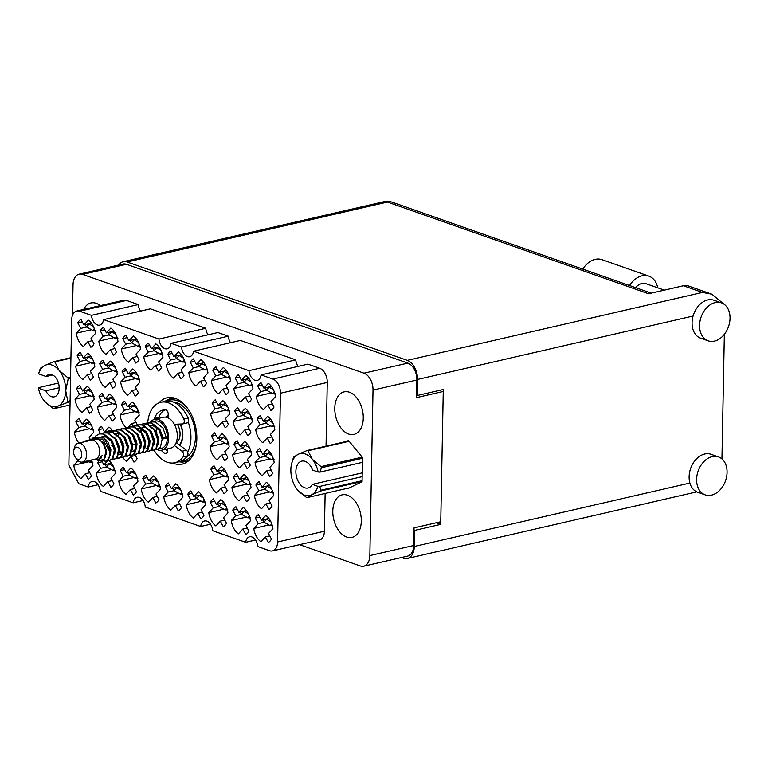 <?xml version="1.0" encoding="UTF-8"?>
<svg xmlns="http://www.w3.org/2000/svg" width="768" height="768" viewBox="0 0 768 768"><rect width="100%" height="100%" fill="white"/><g stroke="black" fill="none" stroke-linecap="round" stroke-linejoin="round"><path stroke-width="1.15" d="M172.771 463.037A34.013 21.398 -103 0 0 182.256 464.093A34.013 21.398 -103 0 0 196.829 438.749A34.013 21.398 -103 0 0 167.002 397.805A34.013 21.398 -103 0 0 158.928 402.902M100.262 305.606A21.83 13.738 -103 0 0 90.941 302.966A21.83 13.738 -103 0 0 83.712 309.418M363.274 418.138A21.83 13.738 -103 0 0 344.131 391.862A21.83 13.738 -103 0 0 334.771 408.134A21.83 13.738 -103 0 0 353.923 434.41A21.83 13.738 -103 0 0 363.274 418.138M361.296 521.126A21.83 13.738 -103 0 0 342.154 494.851A21.83 13.738 -103 0 0 332.794 511.114A21.83 13.738 -103 0 0 351.946 537.398A21.83 13.738 -103 0 0 361.296 521.126M89.558 428.746L74.438 432.23L78.864 427.421L75.888 421.862L80.333 420.835M75.888 421.862A14.938 9.398 77 0 1 79.046 418.426L82.022 423.994L86.448 419.184A14.938 9.398 -103 0 1 93.562 432.49L89.136 437.299L90.614 440.074M90.192 395.741L75.072 399.216L79.498 394.416L76.522 388.848L80.966 387.821M76.522 388.848A14.938 9.398 77 0 1 79.68 385.421L82.656 390.979L87.082 386.179A14.938 9.398 -103 0 1 94.195 399.485L89.77 404.285L92.746 409.853A14.938 9.398 77 0 1 89.578 413.29L86.602 407.722L82.176 412.522A14.938 9.398 -103 0 1 75.072 399.216M90.835 362.726L75.706 366.211L80.131 361.411L77.155 355.843L81.6 354.816M77.155 355.843A14.938 9.398 77 0 1 80.314 352.406L83.29 357.974L87.715 353.174A14.938 9.398 -103 0 1 94.829 366.48L90.403 371.28L93.379 376.848A14.938 9.398 77 0 1 90.211 380.275L87.235 374.717L82.81 379.517A14.938 9.398 -103 0 1 75.706 366.211M268.925 524.957L253.795 528.432L258.221 523.632L255.245 518.064L259.69 517.037M255.245 518.064A14.938 9.398 77 0 1 258.403 514.637L261.379 520.195L265.805 515.395A14.938 9.398 -103 0 1 272.918 528.701L268.493 533.501L271.469 539.069A14.938 9.398 77 0 1 268.301 542.506L265.334 536.938L260.899 541.738A14.938 9.398 -103 0 1 253.795 528.432M246.422 517.056L231.293 520.531L235.718 515.731L232.742 510.163L237.197 509.146M232.742 510.163A14.938 9.398 77 0 1 235.91 506.736L238.877 512.294L243.312 507.494A14.938 9.398 -103 0 1 250.416 520.8L245.99 525.6L248.966 531.168A14.938 9.398 77 0 1 245.808 534.605L242.832 529.037L238.406 533.837A14.938 9.398 -103 0 1 231.293 520.531M223.92 509.155L208.79 512.63L213.216 507.83L210.25 502.262L214.694 501.245M210.25 502.262A14.938 9.398 77 0 1 213.408 498.835L216.384 504.403L220.81 499.594A14.938 9.398 -103 0 1 227.923 512.899L223.498 517.709L226.474 523.267A14.938 9.398 77 0 1 223.306 526.704L220.33 521.136L215.904 525.946A14.938 9.398 -103 0 1 208.79 512.63M201.427 501.254L186.298 504.739L190.723 499.93L187.747 494.362L192.192 493.344M187.747 494.362A14.938 9.398 77 0 1 190.906 490.934L193.882 496.502L198.307 491.693A14.938 9.398 -103 0 1 205.421 504.998L200.995 509.808L203.971 515.366A14.938 9.398 77 0 1 200.803 518.803L197.837 513.235L193.411 518.045A14.938 9.398 -103 0 1 186.298 504.739M178.925 493.354L163.795 496.838L168.221 492.029L165.245 486.461L169.699 485.443M165.245 486.461A14.938 9.398 77 0 1 168.413 483.034L171.389 488.602L175.814 483.792A14.938 9.398 -103 0 1 182.918 497.098L178.493 501.907L181.469 507.475A14.938 9.398 77 0 1 178.31 510.902L175.334 505.334L170.909 510.144A14.938 9.398 -103 0 1 163.795 496.838M156.422 485.453L141.293 488.938L145.718 484.128L142.752 478.57L147.197 477.542M142.752 478.57A14.938 9.398 77 0 1 145.91 475.133L148.886 480.701L153.312 475.891A14.938 9.398 -103 0 1 160.426 489.197L156 494.006L158.976 499.574A14.938 9.398 77 0 1 155.808 503.002L152.832 497.434L148.406 502.243A14.938 9.398 -103 0 1 141.293 488.938M133.93 477.552L118.8 481.037L123.226 476.227L120.25 470.669L124.694 469.642M120.25 470.669A14.938 9.398 77 0 1 123.408 467.232L126.384 472.8L130.81 467.99A14.938 9.398 -103 0 1 137.923 481.306L133.498 486.106L136.474 491.674A14.938 9.398 77 0 1 133.315 495.101L130.339 489.542L125.914 494.342A14.938 9.398 -103 0 1 118.8 481.037M111.427 469.651L96.298 473.136L100.723 468.336L97.747 462.768L102.202 461.741M97.747 462.768A14.938 9.398 77 0 1 99.197 460.694M269.558 491.942L254.429 495.427L258.854 490.627L255.878 485.059L260.323 484.032M255.878 485.059A14.938 9.398 77 0 1 259.037 481.622L262.013 487.19L266.438 482.39A14.938 9.398 -103 0 1 273.552 495.696L269.126 500.496L272.102 506.064A14.938 9.398 77 0 1 268.934 509.491L265.968 503.933L261.533 508.733A14.938 9.398 -103 0 1 254.429 495.427M247.056 484.042L231.926 487.526L236.352 482.726L233.376 477.158L237.83 476.131M233.376 477.158A14.938 9.398 77 0 1 236.544 473.722L239.51 479.29L243.946 474.49A14.938 9.398 -103 0 1 251.05 487.795L246.624 492.595L249.6 498.163A14.938 9.398 77 0 1 246.442 501.59L243.466 496.032L239.04 500.832A14.938 9.398 -103 0 1 231.926 487.526M224.554 476.141L209.424 479.626L213.85 474.826L210.883 469.258L215.328 468.23M210.883 469.258A14.938 9.398 77 0 1 214.042 465.821L217.018 471.389L221.443 466.589A14.938 9.398 -103 0 1 228.557 479.894L224.131 484.694L227.107 490.262A14.938 9.398 77 0 1 223.939 493.699L220.963 488.131L216.538 492.931A14.938 9.398 -103 0 1 209.424 479.626M100.474 433.661L98.381 429.754L102.835 428.736M98.381 429.754A14.938 9.398 77 0 1 101.549 426.326L104.525 431.894L108.95 427.085A14.938 9.398 -103 0 1 112.55 430.858A14.938 9.398 -103 0 1 113.146 431.789M270.192 458.938L255.062 462.422L259.488 457.613L256.512 452.045L260.957 451.027M256.512 452.045A14.938 9.398 77 0 1 259.67 448.618L262.646 454.186L267.072 449.376A14.938 9.398 -103 0 1 274.186 462.682L269.76 467.491L272.736 473.05A14.938 9.398 77 0 1 269.568 476.486L266.602 470.918L262.166 475.728A14.938 9.398 -103 0 1 255.062 462.422M247.69 451.037L232.56 454.522L236.986 449.712L234.01 444.144L238.464 443.126M234.01 444.144A14.938 9.398 77 0 1 237.178 440.717L240.144 446.285L244.579 441.475A14.938 9.398 -103 0 1 251.683 454.781L247.258 459.59L250.234 465.158A14.938 9.398 77 0 1 247.075 468.586L244.099 463.018L239.674 467.827A14.938 9.398 -103 0 1 232.56 454.522M225.187 443.136L210.058 446.621L214.483 441.811L211.517 436.253L215.962 435.226M211.517 436.253A14.938 9.398 77 0 1 214.675 432.816L217.651 438.384L222.077 433.574A14.938 9.398 -103 0 1 229.19 446.88L224.765 451.69L227.741 457.258A14.938 9.398 77 0 1 224.573 460.685L221.597 455.117L217.171 459.926A14.938 9.398 -103 0 1 210.058 446.621M135.197 411.533L120.067 415.018L124.493 410.218L121.517 404.65L125.962 403.622M121.517 404.65A14.938 9.398 77 0 1 124.675 401.213L127.651 406.781L132.077 401.981A14.938 9.398 -103 0 1 139.19 415.286L134.765 420.086L137.491 425.184M112.694 403.642L97.565 407.117L101.99 402.317L99.014 396.749L103.469 395.722M99.014 396.749A14.938 9.398 77 0 1 102.182 393.322L105.158 398.88L109.584 394.08A14.938 9.398 -103 0 1 116.698 407.386L112.262 412.186L115.238 417.754A14.938 9.398 77 0 1 112.08 421.19L109.104 415.622L104.678 420.422A14.938 9.398 -103 0 1 97.565 407.117M270.826 425.933L255.696 429.408L260.122 424.608L257.146 419.04L261.59 418.013M257.146 419.04A14.938 9.398 77 0 1 260.304 415.603L263.28 421.171L267.706 416.371A14.938 9.398 -103 0 1 274.819 429.677L270.394 434.477L273.37 440.045A14.938 9.398 77 0 1 270.202 443.482L267.235 437.914L262.81 442.714A14.938 9.398 -103 0 1 255.696 429.408M248.323 418.032L233.194 421.507L237.619 416.707L234.643 411.139L239.098 410.112M234.643 411.139A14.938 9.398 77 0 1 237.811 407.712L240.787 413.27L245.213 408.47A14.938 9.398 -103 0 1 252.317 421.776L247.891 426.576L250.867 432.144A14.938 9.398 77 0 1 247.709 435.581L244.733 430.013L240.307 434.813A14.938 9.398 -103 0 1 233.194 421.507M225.821 410.131L210.691 413.606L215.117 408.806L212.15 403.238L216.595 402.221M212.15 403.238A14.938 9.398 77 0 1 215.309 399.811L218.285 405.37L222.71 400.57A14.938 9.398 -103 0 1 229.824 413.875L225.398 418.675L228.374 424.243A14.938 9.398 77 0 1 225.206 427.68L222.23 422.112L217.805 426.912A14.938 9.398 -103 0 1 210.691 413.606M135.83 378.528L120.701 382.013L125.126 377.203L122.15 371.645L126.605 370.618M122.15 371.645A14.938 9.398 77 0 1 125.309 368.208L128.285 373.776L132.71 368.966A14.938 9.398 -103 0 1 139.824 382.272L135.398 387.082L138.374 392.65A14.938 9.398 77 0 1 135.216 396.077L132.24 390.509L127.814 395.318A14.938 9.398 -103 0 1 120.701 382.013M113.328 370.627L98.198 374.112L102.624 369.302L99.648 363.744L104.102 362.717M99.648 363.744A14.938 9.398 77 0 1 102.816 360.307L105.792 365.875L110.218 361.066A14.938 9.398 -103 0 1 117.331 374.381L112.906 379.181L115.872 384.749A14.938 9.398 77 0 1 112.714 388.176L109.738 382.618L105.312 387.418A14.938 9.398 -103 0 1 98.198 374.112M271.459 392.918L256.33 396.403L260.755 391.594L257.779 386.035L262.224 385.008M257.779 386.035A14.938 9.398 77 0 1 260.938 382.598L263.914 388.166L268.339 383.357A14.938 9.398 -103 0 1 275.453 396.672L271.027 401.472L274.003 407.04A14.938 9.398 77 0 1 270.835 410.467L267.869 404.899L263.443 409.709A14.938 9.398 -103 0 1 256.33 396.403M248.957 385.018L233.827 388.502L238.253 383.702L235.277 378.134L239.731 377.107M235.277 378.134A14.938 9.398 77 0 1 238.445 374.698L241.421 380.266L245.846 375.466A14.938 9.398 -103 0 1 252.95 388.771L248.525 393.571L251.501 399.139A14.938 9.398 77 0 1 248.342 402.566L245.366 397.008L240.941 401.808A14.938 9.398 -103 0 1 233.827 388.502M226.454 377.117L211.325 380.602L215.75 375.802L212.784 370.234L217.229 369.206M212.784 370.234A14.938 9.398 77 0 1 215.942 366.797L218.918 372.365L223.344 367.565A14.938 9.398 -103 0 1 230.458 380.87L226.032 385.67L229.008 391.238A14.938 9.398 77 0 1 225.84 394.666L222.864 389.107L218.438 393.907A14.938 9.398 -103 0 1 211.325 380.602M203.962 369.216L188.832 372.701L193.258 367.901L190.282 362.333L194.726 361.306M190.282 362.333A14.938 9.398 77 0 1 193.44 358.896L196.416 364.464L200.842 359.664A14.938 9.398 -103 0 1 207.955 372.97L203.53 377.77L206.506 383.338A14.938 9.398 77 0 1 203.347 386.774L200.371 381.206L195.946 386.006A14.938 9.398 -103 0 1 188.832 372.701M181.459 361.325L166.33 364.8L170.755 360L167.779 354.432L172.234 353.405M167.779 354.432A14.938 9.398 77 0 1 170.947 351.005L173.923 356.563L178.349 351.763A14.938 9.398 -103 0 1 185.462 365.069L181.027 369.869L184.003 375.437A14.938 9.398 77 0 1 180.845 378.874L177.869 373.306L173.443 378.106A14.938 9.398 -103 0 1 166.33 364.8M158.957 353.424L143.827 356.899L148.262 352.099L145.286 346.531L149.731 345.504M145.286 346.531A14.938 9.398 77 0 1 148.445 343.104L151.421 348.662L155.846 343.862A14.938 9.398 -103 0 1 162.96 357.168L158.534 361.968L161.51 367.536A14.938 9.398 77 0 1 158.342 370.973L155.366 365.405L150.941 370.205A14.938 9.398 -103 0 1 143.827 356.899M136.464 345.523L121.334 348.998L125.76 344.198L122.784 338.63L127.238 337.613M122.784 338.63A14.938 9.398 77 0 1 125.942 335.203L128.918 340.762L133.344 335.962A14.938 9.398 -103 0 1 140.458 349.267L136.032 354.077L139.008 359.635A14.938 9.398 77 0 1 135.85 363.072L132.874 357.504L128.448 362.314A14.938 9.398 -103 0 1 121.334 348.998M113.962 337.622L98.832 341.107L103.258 336.298L100.282 330.73L104.736 329.712M100.282 330.73A14.938 9.398 77 0 1 103.45 327.302L106.426 332.87L110.851 328.061A14.938 9.398 -103 0 1 117.965 341.366L113.539 346.176L116.506 351.734A14.938 9.398 77 0 1 113.347 355.171L110.371 349.603L105.946 354.413A14.938 9.398 -103 0 1 98.832 341.107M91.469 329.722L76.339 333.206L80.765 328.397L77.789 322.829L82.234 321.811M77.789 322.829A14.938 9.398 77 0 1 80.947 319.402L83.923 324.97L88.349 320.16A14.938 9.398 -103 0 1 95.462 333.466L91.037 338.275L94.013 343.843A14.938 9.398 77 0 1 90.845 347.27L87.869 341.702L83.443 346.512A14.938 9.398 -103 0 1 76.339 333.206M299.587 544.656L360.278 565.958A14.246 8.966 -103 0 0 363.744 566.208A14.246 8.966 -103 0 0 369.84 555.581L373.018 390.106A14.246 8.966 -103 0 0 363.984 373.19L82.598 274.397A14.246 8.966 -103 0 0 79.142 274.157A14.246 8.966 -103 0 0 73.037 284.774L72.451 315.437M79.142 274.157L122.995 264.058A14.246 8.966 77 0 1 126.451 264.298L407.837 363.101A14.246 8.966 77 0 1 416.88 380.006L416.544 397.613L443.251 391.469M440.746 521.741L414.038 527.885L413.702 545.491A14.246 8.966 77 0 1 407.597 556.109L363.744 566.208M134.774 454.291L137.107 458.659A14.938 9.398 77 0 1 133.949 462.096L130.973 456.528L126.547 461.338A14.938 9.398 -103 0 1 122.736 457.267M108.595 460.291A14.938 9.398 -103 0 1 115.43 473.405L110.995 478.205L113.971 483.773A14.938 9.398 77 0 1 110.813 487.2L107.837 481.642L103.411 486.442A14.938 9.398 -103 0 1 96.298 473.136M91.517 459.984A14.938 9.398 -103 0 1 92.928 465.504L88.502 470.304L91.478 475.872A14.938 9.398 77 0 1 88.31 479.299L85.334 473.741L80.909 478.541A14.938 9.398 -103 0 1 73.795 465.235L78.038 460.637M347.242 488.362L347.568 488.765L362.054 481.699L362.515 457.565L348.499 440.486L346.627 441.398M140.554 311.098A9.418 5.933 77 0 1 138.278 304.579L126.49 300.442A11.952 7.517 -103 0 0 123.59 300.24L76.781 311.011A11.952 7.517 -103 0 0 71.664 319.92L68.87 465.158L78.787 483.696L88.176 486.998A9.418 5.933 77 0 1 92.093 481.478A9.418 5.933 77 0 1 100.291 491.251L133.171 502.8A9.418 5.933 77 0 1 137.088 497.28A9.418 5.933 77 0 1 145.286 507.053L200.669 526.493A9.418 5.933 77 0 1 204.586 520.982A9.418 5.933 77 0 1 212.784 530.755L245.664 542.294A9.418 5.933 77 0 1 249.581 536.784A9.418 5.933 77 0 1 257.789 546.547L269.578 550.694A11.952 7.517 -103 0 0 272.477 550.896A11.952 7.517 -103 0 0 277.594 541.987L280.454 393.226A11.952 7.517 -103 0 0 272.87 379.046L261.082 374.909A9.418 5.933 77 0 1 257.165 380.419A9.418 5.933 77 0 1 248.957 370.656L193.584 351.206A9.418 5.933 77 0 1 189.667 356.717A9.418 5.933 77 0 1 181.469 346.954L171.082 343.306A9.418 5.933 77 0 1 167.165 348.826A9.418 5.933 77 0 1 158.966 339.053L103.584 319.613A9.418 5.933 77 0 1 99.667 325.123A9.418 5.933 77 0 1 91.469 315.35L79.68 311.213A11.952 7.517 -103 0 0 76.781 311.011M208.051 334.8A9.418 5.933 77 0 1 205.776 328.282L150.403 308.832L103.584 319.613M230.544 342.701A9.418 5.933 77 0 1 228.278 336.182L217.901 332.534L171.082 343.306M298.042 366.403A9.418 5.933 77 0 1 295.776 359.875L240.394 340.435L193.584 351.206M326.045 446.141L327.264 382.454A11.952 7.517 -103 0 0 319.68 368.275L307.891 364.138L261.082 374.909M272.477 550.896L319.286 540.115A11.952 7.517 -103 0 0 324.403 531.216L325.133 493.45M98.026 484.733L88.176 486.998M138.278 304.579L91.469 315.35M205.776 328.282L158.966 339.053M228.278 336.182L181.469 346.954M295.776 359.875L248.957 370.656M255.514 540.029L245.664 542.294M210.518 524.227L200.669 526.493M143.021 500.525L133.171 502.8M86.314 441.37L85.968 440.726L85.133 441.648M74.438 432.23A14.938 9.398 -103 0 0 78.912 443.078M101.75 460.896L103.891 464.899L108.192 460.234M136.57 441.446A14.938 9.398 -103 0 0 135.725 439.814M119.626 447.984L119.434 448.032A14.938 9.398 -103 0 0 119.539 448.781M122.88 444.278L123.331 443.789M112.752 443.981L111.629 445.2M133.046 426.221L131.606 423.523L127.862 427.584M120.067 415.018A14.938 9.398 -103 0 0 126.346 427.69M83.923 324.97L91.459 323.232M80.765 328.397L86.621 327.053M87.869 341.702L92.323 340.685M106.426 332.87L113.962 331.133M103.258 336.298L109.123 334.954M110.371 349.603L114.826 348.586M128.918 340.762L136.454 339.034M125.76 344.198L131.616 342.854M132.874 357.504L137.318 356.477M151.421 348.662L158.957 346.934M148.262 352.099L154.118 350.746M155.366 365.405L159.821 364.378M173.923 356.563L181.459 354.835M170.755 360L176.621 358.646M177.869 373.306L182.323 372.278M196.416 364.464L203.952 362.736M193.258 367.901L199.114 366.547M200.371 381.206L204.816 380.179M218.918 372.365L226.454 370.627M215.75 375.802L221.616 374.448M222.864 389.107L227.318 388.08M241.421 380.266L248.957 378.528M238.253 383.702L244.109 382.349M245.366 397.008L249.811 395.981M263.914 388.166L271.45 386.429M260.755 391.594L266.611 390.25M267.869 404.899L272.314 403.882M105.792 365.875L113.328 364.138M102.624 369.302L108.49 367.958M109.738 382.618L114.192 381.59M128.285 373.776L135.821 372.038M125.126 377.203L130.982 375.859M132.24 390.509L136.685 389.491M218.285 405.37L225.821 403.642M215.117 408.806L220.982 407.462M222.23 422.112L226.685 421.085M240.787 413.27L248.323 411.542M237.619 416.707L243.475 415.354M244.733 430.013L249.178 428.986M263.28 421.171L270.816 419.443M260.122 424.608L265.978 423.254M267.235 437.914L271.68 436.886M105.158 398.88L112.694 397.152M101.99 402.317L107.856 400.963M109.104 415.622L113.558 414.595M127.651 406.781L135.187 405.053M124.493 410.218L130.349 408.864M131.606 423.523L136.051 422.496M217.651 438.384L225.187 436.646M214.483 441.811L220.349 440.467M221.597 455.117L226.051 454.099M240.144 446.285L247.69 444.547M236.986 449.712L242.842 448.368M244.099 463.018L248.544 462M262.646 454.186L270.182 452.448M259.488 457.613L265.344 456.269M266.602 470.918L271.046 469.901M104.525 431.894L112.061 430.157M134.563 444.547L132.682 444.979M130.973 456.528L135.418 455.501M217.018 471.389L224.554 469.651M213.85 474.826L219.715 473.472M220.963 488.131L225.418 487.104M239.51 479.29L247.046 477.552M236.352 482.726L242.208 481.373M243.466 496.032L247.91 495.005M262.013 487.19L269.549 485.453M258.854 490.627L264.71 489.274M265.968 503.933L270.413 502.906M103.891 464.899L111.427 463.162M100.723 468.336L106.589 466.982M107.837 481.642L112.291 480.614M126.384 472.8L133.92 471.062M123.226 476.227L129.082 474.883M130.339 489.542L134.784 488.515M148.886 480.701L156.422 478.963M145.718 484.128L151.584 482.784M152.832 497.434L157.286 496.416M171.389 488.602L178.925 486.864M168.221 492.029L174.077 490.685M175.334 505.334L179.779 504.317M193.882 496.502L201.418 494.765M190.723 499.93L196.579 498.586M197.837 513.235L202.282 512.218M216.384 504.403L223.92 502.666M213.216 507.83L219.082 506.486M220.33 521.136L224.784 520.109M238.877 512.294L246.413 510.566M235.718 515.731L241.574 514.387M242.832 529.037L247.277 528.01M261.379 520.195L268.915 518.467M258.221 523.632L264.077 522.278M265.334 536.938L269.779 535.91M83.29 357.974L90.826 356.237M80.131 361.411L85.987 360.058M87.235 374.717L91.69 373.69M82.656 390.979L90.192 389.251M79.498 394.416L85.354 393.062M86.602 407.722L91.056 406.694M82.022 423.994L89.558 422.256M78.864 427.421L84.72 426.077M85.968 440.726L90.422 439.709M88.925 461.75L73.795 465.235M85.334 473.741L89.789 472.714M85.258 324.662A1.613 1.152 42.7 0 0 85.277 324.71L86.496 326.976L92.707 330.413A5.059 3.61 42.7 0 0 92.765 330.442L95.405 330.48M88.934 323.818L93.427 326.525M86.496 326.976L89.107 324.134M81.744 454.685A6.202 3.907 77 0 1 79.546 459.149A6.202 3.907 77 0 1 75.427 457.517A6.202 3.907 77 0 1 73.642 451.834A6.202 3.907 77 0 1 73.795 450.422A6.202 3.907 77 0 1 78.307 447.542A6.202 3.907 77 0 1 81.744 454.685M73.795 450.422L74.237 448.243A9.648 6.077 77 0 1 78.134 443.251A9.648 6.077 77 0 1 86.602 454.867A9.648 6.077 77 0 1 82.464 462.067A9.648 6.077 77 0 1 76.781 459.283L75.427 457.517M78.134 443.251L91.19 440.246A9.648 6.077 77 0 1 99.658 451.862A9.648 6.077 77 0 1 95.52 459.062L82.464 462.067M150.509 422.189A15.859 9.974 77 0 1 154.714 419.261A15.859 9.974 77 0 1 168.614 438.346A15.859 9.974 77 0 1 161.827 450.163A15.859 9.974 77 0 1 156.634 449.299M154.714 419.261L163.411 417.264A15.859 9.974 77 0 1 177.322 436.349A15.859 9.974 77 0 1 170.525 448.166L161.827 450.163M156.826 432.662A15.859 9.974 77 0 1 156.624 429.082A15.859 9.974 77 0 1 156.701 427.584M177.254 424.166A12.067 7.594 77 0 1 180.067 434.275A12.067 7.594 77 0 1 176.246 442.733A1.382 0.864 77 0 1 176.602 442.896L186.384 450.23A3.446 2.17 77 0 1 187.43 455.923A31.018 19.526 77 0 1 179.146 461.741L174.797 462.749A31.018 19.526 77 0 1 154.013 450.077M180.077 424.051A15.859 9.974 77 0 1 182.544 435.149A15.859 9.974 77 0 1 179.251 444.883M90.173 440.486L93.206 438.499C99.821 438.182 103.987 442.483 105.725 451.402L104.362 458.957L99.61 460.81L97.766 460.262L102.106 455.587L98.074 459.763L94.493 459.293M102.106 455.587L101.069 458.16L98.074 459.763M93.206 438.499L97.459 438.307L103.526 442.886L106.55 450.758L105.091 457.555M110.486 451.027A14.016 8.822 77 0 1 109.69 455.923L109.517 451.104L102.586 439.085L91.718 439.066L93.514 437.424L104.131 437.971L110.486 451.027L108.71 459.331L105.859 461.146M140.966 424.579L142.81 423.888L146.736 424.003L154.214 429.955L157.805 440.141L156.029 448.445L153.446 450.211L151.43 450.154M143.078 423.83L147.274 423.878L154.762 429.83L158.342 440.016L156.566 448.32L153.715 450.134M145.315 423.581L147.158 422.89L151.085 423.005L158.563 428.957L162.154 439.142L160.378 447.437L157.795 449.203L155.779 449.155M149.664 422.573L155.126 421.056A14.016 8.822 77 0 1 167.414 437.933A14.016 8.822 77 0 1 161.414 448.378L157.795 449.203M151.507 421.891L155.434 422.006L162.922 427.958L166.502 438.144L162.701 439.018L159.11 428.832L151.632 422.88L147.437 422.832M109.69 455.923L108.173 459.456L105.59 461.222L102.365 460.694M95.328 436.195L99.302 433.901L103.229 434.016L110.707 439.968L114.298 450.154L112.522 458.458L109.939 460.224L107.923 460.166M99.571 433.843L103.766 433.891L111.254 439.843L114.835 450.029L113.059 458.333L110.208 460.147M101.808 433.584L103.651 432.902L107.578 433.018L115.056 438.97L118.646 449.155L116.87 457.45L114.288 459.216L112.272 459.168M102.096 433.603L104.198 432.778L108.125 432.893L115.603 438.845L119.194 449.03L117.418 457.325L114.557 459.149M106.157 432.586L108 431.904L111.926 432.019L119.414 437.971L122.995 448.147L121.219 456.451L118.637 458.218L116.621 458.17M108.278 431.846L112.474 431.894L119.952 437.846L123.542 448.022L121.766 456.326L119.184 458.093L116.861 457.949M110.506 431.587L112.358 430.896L116.275 431.011L123.763 436.963L127.344 447.149L125.568 455.453L122.995 457.219L120.979 457.171M110.794 431.597L112.896 430.771L116.822 430.886L124.301 436.838L127.891 447.024L126.115 455.328L123.264 457.142M114.854 430.589L116.707 429.898L120.634 430.013L128.112 435.965L131.693 446.15L129.926 454.454L127.344 456.221L125.328 456.163M121.603 453.571L120.883 452.63M116.976 429.84L121.171 429.888L128.659 435.84L132.24 446.026L130.464 454.32L127.613 456.144M119.213 429.581L121.056 428.899L124.982 429.014L132.461 434.966L136.051 445.152L134.275 453.446L131.693 455.213L129.677 455.165M121.325 428.842L125.52 428.89L133.008 434.842L136.589 445.027L134.813 453.322L131.962 455.146M123.562 446.938L123.235 445.853M122.918 444.461L122.688 443.03M123.562 428.582L125.405 427.891L129.331 428.016L136.81 433.968L140.4 444.144L138.624 452.448L136.042 454.214L134.026 454.166M125.683 427.834L129.878 427.882L137.357 433.843L140.947 444.019L139.171 452.323L136.31 454.138M127.91 427.584L129.754 426.893L133.68 427.008L141.168 432.96L144.749 443.146L142.973 451.45L140.39 453.216L138.374 453.158M130.032 426.835L134.227 426.883L141.706 432.835L145.296 443.021L143.52 451.325L140.669 453.139M132.259 426.576L134.112 425.894L138.029 426.01L145.517 431.962L149.098 442.147L147.322 450.442L144.749 452.208L142.733 452.16M134.381 425.837L138.576 425.885L146.054 431.837L149.645 442.022L147.869 450.317L145.018 452.141M136.608 425.578L138.461 424.896L142.387 425.011L149.866 430.963L153.446 441.139L151.68 449.443L149.098 451.21L147.082 451.162M138.73 424.838L142.925 424.886L150.413 430.838L153.994 441.014L152.218 449.318L149.366 451.142M140.966 442.934L140.64 441.85M140.323 440.458L140.093 439.027M97.939 438.451L98.554 437.261M112.896 432.019L114.605 430.723M118.339 435.754L119.021 433.843M125.952 429.014L127.661 427.718M147.706 424.013L149.414 422.717M145.373 432.365L144.749 432.509M166.157 417.226A15.859 9.974 77 0 1 168.154 416.189M121.805 453.302L119.587 451.114M135.926 444.058L134.784 450.403L131.741 451.766M138.192 428.966L139.478 428.074M145.69 445.104L145.354 444.586M150.422 425.366L152.928 425.549L158.995 430.118L161.117 434.189M162.566 437.866L166.502 438.144M105.466 439.248L107.875 441.888L110.909 449.75L110.371 455.05M115.056 438.058L116.573 439.882L119.606 447.754L119.078 453.053M114.95 433.488L119.213 433.306L121.69 434.4M123.754 436.061L125.28 437.885L128.304 445.747L127.776 451.046M132.461 434.054L133.978 435.878L137.011 443.75L136.474 449.04M141.158 432.058L142.675 433.872L145.709 441.744L145.181 447.043M138.643 429.331L140.064 428.122M142.147 427.229L145.315 427.296L147.802 428.39M149.856 430.051L151.382 431.875L154.416 439.738L153.878 445.037M150.845 425.232L154.022 425.299L156.499 426.384M158.563 428.045L160.08 429.869L163.114 437.741M102.029 436.55L105.072 436.56L111.139 441.139L113.261 445.2M106.531 454.118L105.821 452.918M122.88 447.062L121.728 453.408L118.685 454.771M116.438 433.968L117.216 433.382M132.634 448.109L132.307 447.59M137.798 428.237L139.882 428.544L145.939 433.123L148.061 437.194M148.982 441.053L147.83 447.398L145.949 448.742M140.294 430.973L141.888 428.602M149.069 442.368L147.629 436.109M102.989 436.243L106.157 436.31L108.643 437.405M110.707 439.066L112.224 440.89L115.258 448.752L114.72 454.051M119.405 437.059L120.922 438.883L123.955 446.755L123.427 452.045M122.63 453.389L119.846 454.752M128.102 435.053L129.629 436.877L132.662 444.749L132.125 450.048M136.81 433.056L138.326 434.88L141.36 442.742L140.832 448.042M145.507 431.05L147.034 432.874L150.058 440.746L149.53 446.045M140.928 431.75L142.522 428.88M154.214 429.053L155.731 430.877L158.765 438.739L158.227 444.038M147.725 422.755A31.018 19.526 77 0 1 160.886 402.278L165.235 401.28A31.018 19.526 77 0 1 188.16 418.061A3.446 2.17 77 0 1 187.152 422.909A3.446 2.17 77 0 1 186.902 422.947M147.638 423.994A31.018 19.526 77 0 1 147.725 422.784M160.886 402.278A31.018 19.526 77 0 1 183.811 419.059A3.446 2.17 77 0 1 182.803 423.917A3.446 2.17 77 0 1 182.554 423.946L174.355 424.291M174.47 445.565L182.026 451.229A3.446 2.17 77 0 1 183.082 456.922A31.018 19.526 77 0 1 174.797 462.749M168.125 417.888L168.192 414.106A3.446 2.17 -103 0 0 165.61 409.92A22.982 14.458 -103 0 0 162.682 410.122A22.982 14.458 -103 0 0 154.445 418.387A3.446 2.17 -103 0 0 154.224 419.395M164.928 409.891A22.982 14.458 -103 0 0 158.794 417.389A3.446 2.17 -103 0 0 158.573 418.378M165.542 449.309A22.982 14.458 -103 0 0 167.482 451.085M161.165 450.278A22.982 14.458 -103 0 0 164.774 453.245A3.446 2.17 -103 0 0 166.013 453.494A3.446 2.17 -103 0 0 167.482 450.922L167.53 448.858M188.208 422.064A28.723 18.077 77 0 1 190.944 438.096A28.723 18.077 77 0 1 187.632 452.006M173.837 402.23A28.723 18.077 77 0 1 195.466 437.05A28.723 18.077 77 0 1 186.48 457.133M165.571 417.139A16.31 10.272 77 0 1 168.163 415.709M180.403 424.032A16.31 10.272 77 0 1 182.842 435.254A16.31 10.272 77 0 1 179.578 445.123M196.435 443.856A31.133 19.594 77 0 1 181.075 461.126M190.291 459.034A32.285 20.314 77 0 1 184.829 461.731A32.285 20.314 77 0 1 179.059 461.76M165.139 401.299A32.285 20.314 77 0 1 170.342 398.813A32.285 20.314 77 0 1 176.448 398.851M167.232 400.992A31.133 19.594 77 0 1 188.602 409.805M38.755 373.363L40.138 368.995A24.47 15.398 -103 0 1 40.55 368.141L45.014 365.376A21.485 13.517 -103 0 0 38.678 373.891L38.755 373.363M58.483 383.069L38.477 387.667L38.4 388.195A21.485 13.517 -103 0 0 43.843 400.397A21.485 13.517 -103 0 0 44.333 401.021L44.054 400.675M70.925 358.138L54.787 361.843L59.04 370.301A21.485 13.517 -103 0 0 45.014 365.376L54.01 361.574L70.934 357.677M54.787 361.843A24.47 15.398 -103 0 0 54.01 361.574M70.541 378.307L68.189 378.845L65.712 390.586A21.485 13.517 -103 0 0 59.04 370.301L67.824 377.722L70.56 377.088M68.189 378.845A24.47 15.398 -103 0 0 67.824 377.722M70.09 401.501L58.358 405.946A21.485 13.517 -103 0 0 65.712 390.586L67.757 401.29L70.109 400.742M67.354 402.134A24.47 15.398 -103 0 0 67.757 401.29M53.885 408.701A24.47 15.398 -103 0 1 53.107 408.432L44.333 401.021A21.485 13.517 -103 0 0 58.358 405.946L53.885 408.701L70.022 404.995M59.184 387.744L45.85 390.816A11.491 7.229 -103 0 0 54.259 396.854A11.491 7.229 -103 0 0 58.733 384.038A11.491 7.229 -103 0 0 49.114 374.467A11.491 7.229 -103 0 0 46.128 376.512L38.678 373.891M52.685 374.995L46.128 376.512M38.4 388.195L45.85 390.816M107.75 332.563A1.613 1.152 42.7 0 0 107.779 332.611L108.989 334.877L115.21 338.304A5.059 3.61 42.7 0 0 115.267 338.342L117.907 338.381M111.437 331.709L115.93 334.426M108.989 334.877L111.61 332.035M130.253 340.464A1.613 1.152 42.7 0 0 130.272 340.512L131.491 342.778L137.712 346.205A5.059 3.61 42.7 0 0 137.77 346.243L140.41 346.282M133.93 339.61L138.432 342.317M131.491 342.778L134.102 339.936M152.746 348.365A1.613 1.152 42.7 0 0 152.774 348.413L153.984 350.678L160.205 354.106A5.059 3.61 42.7 0 0 160.262 354.144L162.902 354.182M156.432 347.51L160.925 350.218M153.984 350.678L156.605 347.837M175.248 356.256A1.613 1.152 42.7 0 0 175.277 356.304L176.486 358.579L182.707 362.006A5.059 3.61 42.7 0 0 182.765 362.035L185.405 362.074M178.934 355.411L183.427 358.118M176.486 358.579L179.107 355.738M197.75 364.157A1.613 1.152 42.7 0 0 197.77 364.205L198.989 366.48L205.21 369.907A5.059 3.61 42.7 0 0 205.267 369.936L207.907 369.974M201.427 363.312L205.93 366.019M198.989 366.48L201.6 363.638M220.243 372.058A1.613 1.152 42.7 0 0 220.272 372.106L221.482 374.381L227.702 377.808A5.059 3.61 42.7 0 0 227.76 377.837L230.4 377.875M223.93 371.213L228.422 373.92M221.482 374.381L224.102 371.539M242.746 379.958A1.613 1.152 42.7 0 0 242.774 380.006L243.984 382.282L250.205 385.709A5.059 3.61 42.7 0 0 250.262 385.738L252.902 385.776M246.432 379.114L250.925 381.821M243.984 382.282L246.605 379.44M265.248 387.859A1.613 1.152 42.7 0 0 265.267 387.907L266.486 390.182L272.707 393.61A5.059 3.61 42.7 0 0 272.765 393.638L275.405 393.677M268.925 387.014L273.418 389.722M266.486 390.182L269.098 387.341M84.624 357.667A1.613 1.152 42.7 0 0 84.643 357.715L85.862 359.99L92.074 363.418A5.059 3.61 42.7 0 0 92.131 363.446L94.771 363.485M88.301 356.822L92.794 359.53M85.862 359.99L88.474 357.149M107.117 365.568A1.613 1.152 42.7 0 0 107.146 365.616L108.355 367.891L114.576 371.318A5.059 3.61 42.7 0 0 114.634 371.347L117.274 371.386M110.803 364.723L115.296 367.43M108.355 367.891L110.976 365.05M129.619 373.469A1.613 1.152 42.7 0 0 129.638 373.517L130.858 375.792L137.078 379.219A5.059 3.61 42.7 0 0 137.136 379.248L139.776 379.286M133.296 372.624L137.798 375.331M130.858 375.792L133.469 372.95M219.61 405.072A1.613 1.152 42.7 0 0 219.638 405.12L220.848 407.386L227.069 410.813A5.059 3.61 42.7 0 0 227.126 410.851L229.766 410.89M223.296 404.218L227.789 406.925M220.848 407.386L223.469 404.544M242.112 412.963A1.613 1.152 42.7 0 0 242.141 413.021L243.35 415.286L249.571 418.714A5.059 3.61 42.7 0 0 249.629 418.752L252.269 418.79M245.798 412.118L250.291 414.826M243.35 415.286L245.971 412.445M264.614 420.864A1.613 1.152 42.7 0 0 264.634 420.912L265.853 423.187L272.074 426.614A5.059 3.61 42.7 0 0 272.131 426.643L274.771 426.682M268.291 420.019L272.784 422.726M265.853 423.187L268.464 420.346M83.981 390.682A1.613 1.152 42.7 0 0 84.01 390.73L85.229 392.995L91.44 396.422A5.059 3.61 42.7 0 0 91.498 396.461L94.138 396.499M87.667 389.827L92.16 392.534M85.229 392.995L87.84 390.154M106.483 398.573A1.613 1.152 42.7 0 0 106.512 398.621L107.722 400.896L113.942 404.323A5.059 3.61 42.7 0 0 114 404.362L116.64 404.39M110.17 397.728L114.662 400.435M107.722 400.896L110.342 398.054M128.986 406.474A1.613 1.152 42.7 0 0 129.005 406.522L130.224 408.797L136.445 412.224A5.059 3.61 42.7 0 0 136.502 412.253L139.142 412.291M132.662 405.629L137.165 408.336M130.224 408.797L132.835 405.955M218.976 438.077A1.613 1.152 42.7 0 0 219.005 438.125L220.214 440.4L226.435 443.827A5.059 3.61 42.7 0 0 226.493 443.856L229.133 443.894M222.662 437.232L227.155 439.939M220.214 440.4L222.835 437.558M241.478 445.978A1.613 1.152 42.7 0 0 241.507 446.026L242.717 448.291L248.938 451.728A5.059 3.61 42.7 0 0 248.995 451.757L251.635 451.795M245.165 445.133L249.658 447.84M242.717 448.291L245.338 445.459M263.981 453.878A1.613 1.152 42.7 0 0 264 453.926L265.219 456.192L271.43 459.629A5.059 3.61 42.7 0 0 271.498 459.658L274.138 459.696M267.658 453.024L272.15 455.741M265.219 456.192L267.83 453.35M83.347 423.686A1.613 1.152 42.7 0 0 83.376 423.734L84.595 426L90.806 429.437A5.059 3.61 42.7 0 0 90.864 429.466L93.504 429.504M87.034 422.842L91.526 425.549M84.595 426L87.206 423.168M105.85 431.587A1.613 1.152 42.7 0 0 105.878 431.635L106.339 432.499M109.536 430.742L110.582 431.549M109.152 431.664L109.709 431.059M218.342 471.082A1.613 1.152 42.7 0 0 218.371 471.13L219.581 473.405L225.802 476.832A5.059 3.61 42.7 0 0 225.859 476.861L228.499 476.899M222.029 470.237L226.522 472.944M219.581 473.405L222.202 470.563M240.845 478.982A1.613 1.152 42.7 0 0 240.874 479.03L242.083 481.306L248.304 484.733A5.059 3.61 42.7 0 0 248.362 484.762L251.002 484.8M244.522 478.138L249.024 480.845M242.083 481.306L244.704 478.464M263.347 486.883A1.613 1.152 42.7 0 0 263.366 486.931L264.586 489.206L270.797 492.634A5.059 3.61 42.7 0 0 270.864 492.662L273.504 492.701M267.024 486.038L271.517 488.746M264.586 489.206L267.197 486.365M87.418 460.925L90.173 462.442A5.059 3.61 42.7 0 0 90.23 462.47L92.87 462.509M105.216 464.592A1.613 1.152 42.7 0 0 105.245 464.64L106.454 466.915L112.675 470.342A5.059 3.61 42.7 0 0 112.733 470.371L115.373 470.41M108.902 463.747L113.395 466.454M106.454 466.915L109.075 464.074M127.718 472.493A1.613 1.152 42.7 0 0 127.738 472.541L128.957 474.816L135.178 478.243A5.059 3.61 42.7 0 0 135.235 478.272L137.875 478.31M131.395 471.648L135.898 474.355M128.957 474.816L131.568 471.974M150.211 480.394A1.613 1.152 42.7 0 0 150.24 480.442L151.45 482.717L157.67 486.144A5.059 3.61 42.7 0 0 157.728 486.173L160.368 486.211M153.898 479.549L158.39 482.256M151.45 482.717L154.07 479.875M172.714 488.294A1.613 1.152 42.7 0 0 172.742 488.342L173.952 490.608L180.173 494.045A5.059 3.61 42.7 0 0 180.23 494.074L182.87 494.112M176.4 487.45L180.893 490.157M173.952 490.608L176.573 487.776M195.216 496.195A1.613 1.152 42.7 0 0 195.235 496.243L196.454 498.509L202.675 501.946A5.059 3.61 42.7 0 0 202.733 501.974L205.373 502.013M198.893 495.341L203.386 498.058M196.454 498.509L199.066 495.667M217.709 504.096A1.613 1.152 42.7 0 0 217.738 504.144L218.947 506.41L225.168 509.837A5.059 3.61 42.7 0 0 225.226 509.875L227.866 509.914M221.395 503.242L225.888 505.958M218.947 506.41L221.568 503.568M240.211 511.997A1.613 1.152 42.7 0 0 240.24 512.045L241.45 514.31L247.67 517.738A5.059 3.61 42.7 0 0 247.728 517.776L250.368 517.814M243.888 511.142L248.39 513.85M241.45 514.31L244.07 511.469M262.714 519.888A1.613 1.152 42.7 0 0 262.733 519.946L263.952 522.211L270.163 525.638A5.059 3.61 42.7 0 0 270.221 525.677L272.87 525.706M266.39 519.043L270.883 521.75M263.952 522.211L266.563 519.37M362.054 481.478L320.534 491.04A24.47 15.398 -103 0 0 320.947 490.186L319.718 486.413L362.15 476.65M320.947 490.186L362.074 480.72M362.506 458.275L321.379 467.741L319.997 472.109L318.163 472.022A21.485 13.517 -103 0 0 312.23 459.206L321.005 466.618L362.17 457.142M321.379 467.741A24.47 15.398 -103 0 0 321.005 466.618M319.718 486.413L317.885 486.326A21.485 13.517 -103 0 1 311.549 494.842L307.075 497.606L349.44 487.853M320.534 491.04L311.549 494.842A21.485 13.517 -103 0 1 297.523 489.917L297.245 489.581M307.075 497.606A24.47 15.398 -103 0 1 306.298 497.328L297.523 489.917A21.485 13.517 -103 0 1 297.034 489.302L297.043 489.312A21.485 13.517 -103 0 1 290.851 469.632A21.485 13.517 -103 0 1 291.379 464.736L293.328 457.891A24.47 15.398 -103 0 1 293.741 457.046L298.205 454.282A21.485 13.517 -103 0 0 291.379 464.736M349.142 441.274L307.978 450.749L312.23 459.206A21.485 13.517 -103 0 0 298.205 454.282L307.2 450.47L348.826 440.89M307.978 450.749A24.47 15.398 -103 0 0 307.2 450.47M362.218 472.877L312.307 484.368L317.885 486.326M318.163 472.022L312.576 470.064A13.786 8.678 -103 0 0 301.786 461.126A13.786 8.678 -103 0 0 296.419 476.506A13.786 8.678 -103 0 0 307.968 487.997A13.786 8.678 -103 0 0 312.307 484.368M362.419 462.346L319.997 472.109M629.578 285.542A21.83 15.763 -70.7 0 1 641.99 275.798A21.83 15.763 -70.7 0 1 648.826 276.106A21.83 15.763 -70.7 0 1 657.706 287.798M582.778 269.107A21.83 15.763 -70.7 0 1 595.2 259.363A21.83 15.763 -70.7 0 1 602.026 259.68L648.826 276.106M711.475 495.149A20.102 14.515 109.3 0 0 726.643 476.563A20.102 14.515 109.3 0 0 718.502 456.922A20.102 14.515 109.3 0 0 712.214 456.634A20.102 14.515 109.3 0 0 697.037 475.229A20.102 14.515 109.3 0 0 705.178 494.861A20.102 14.515 109.3 0 0 711.475 495.149M718.502 456.922L711.005 454.291A20.102 14.515 109.3 0 0 704.707 454.003A20.102 14.515 109.3 0 0 689.885 483.053A20.102 14.515 109.3 0 0 697.68 492.23L705.178 494.861M714.432 341.107A20.102 14.515 109.3 0 0 729.6 322.522A20.102 14.515 109.3 0 0 721.459 302.88A20.102 14.515 109.3 0 0 715.171 302.602A20.102 14.515 109.3 0 0 699.994 321.187A20.102 14.515 109.3 0 0 708.134 340.829A20.102 14.515 109.3 0 0 714.432 341.107M721.459 302.88L713.962 300.25A20.102 14.515 109.3 0 0 707.674 299.971A20.102 14.515 109.3 0 0 693.091 316.032A20.102 14.515 109.3 0 0 700.637 338.189L708.134 340.829M635.587 287.654A13.21 9.542 -70.7 0 1 641.846 283.498A13.21 9.542 -70.7 0 1 645.984 283.69L664.339 290.131M724.339 334.31L721.939 458.918M401.539 557.501L403.488 558.192A16.09 10.118 -103 0 0 407.395 558.461A16.09 10.118 -103 0 0 414.288 546.47L414.595 530.41L440.698 524.4L443.29 389.51L417.187 395.52L417.494 379.45A16.09 10.118 -103 0 0 407.29 360.365L702.442 292.435L683.395 285.754L648.586 293.76L387.446 202.07L127.104 261.984L407.29 360.365M127.104 261.984A16.09 10.118 -103 0 0 123.197 261.706A16.09 10.118 -103 0 0 118.675 265.056M417.187 395.52L416.582 395.309M414.595 530.41L413.99 530.198M440.698 524.4L436.138 522.806M683.395 285.754A16.09 11.616 -70.7 0 1 688.426 285.974L711.83 294.192L702.442 292.435M723.888 304.109L711.83 294.192M363.984 373.19L407.837 363.101M373.018 390.106L416.88 380.006M82.598 274.397L126.451 264.298M369.84 555.581L413.702 545.491M126.49 300.442L79.68 311.213M319.68 368.275L272.87 379.046M327.264 382.454L280.454 393.226M324.403 531.216L277.594 541.987M92.707 330.413L94.31 328.666M188.16 418.061L183.811 419.059M187.43 455.923L183.082 456.922M186.384 450.23L182.026 451.229M158.794 417.389L154.445 418.387M167.011 452.726L164.774 453.245M176.602 442.896L175.978 443.04M115.21 338.304L116.813 336.566M137.712 346.205L139.315 344.467M160.205 354.106L161.808 352.368M182.707 362.006L184.31 360.269M205.21 369.907L206.813 368.17M227.702 377.808L229.306 376.07M250.205 385.709L251.808 383.971M272.707 393.61L274.31 391.862M92.074 363.418L93.677 361.68M114.576 371.318L116.179 369.571M137.078 379.219L138.682 377.472M227.069 410.813L228.672 409.075M249.571 418.714L251.174 416.976M272.074 426.614L273.677 424.877M91.44 396.422L93.043 394.685M113.942 404.323L115.546 402.586M136.445 412.224L138.048 410.486M226.435 443.827L228.038 442.08M248.938 451.728L250.541 449.981M271.43 459.629L273.043 457.882M90.806 429.437L92.41 427.69M225.802 476.832L227.405 475.094M248.304 484.733L249.907 482.995M270.797 492.634L272.41 490.896M90.173 462.442L91.776 460.704M112.675 470.342L114.278 468.605M135.178 478.243L136.781 476.496M157.67 486.144L159.274 484.397M180.173 494.045L181.776 492.298M202.675 501.946L204.278 500.198M225.168 509.837L226.771 508.099M247.67 517.738L249.274 516M270.163 525.638L271.776 523.901M414.288 546.47L689.885 483.053M693.091 316.032L417.494 379.45M123.197 261.706L383.549 201.792A16.09 10.118 77 0 1 387.446 202.07A16.09 11.616 -70.7 0 1 392.477 202.291L651.235 293.146M153.446 450.211L153.994 450.086M105.59 461.222L106.138 461.098M109.939 460.224L110.486 460.099M114.288 459.216L114.835 459.091M118.637 458.218L119.184 458.093M122.995 457.219L123.533 457.094M127.344 456.221L127.891 456.096M131.693 455.213L132.24 455.088M136.042 454.214L136.589 454.09M140.39 453.216L140.938 453.091M144.749 452.208L145.286 452.083M149.098 451.21L149.645 451.085M99.302 433.901L99.85 433.776M103.651 432.902L104.198 432.778M108 431.904L108.547 431.779M112.358 430.896L112.896 430.771M116.707 429.898L117.245 429.773M121.056 428.899L121.603 428.774M125.405 427.891L125.952 427.766M129.754 426.893L130.301 426.768M134.112 425.894L134.65 425.77M138.461 424.896L138.998 424.771M142.81 423.888L143.357 423.763M147.158 422.89L147.706 422.765M187.152 422.909L182.803 423.917M184.829 461.731L188.419 460.906M170.342 398.813L173.942 397.978M392.477 202.291A16.09 16.09 0 0 0 383.549 201.792M407.395 558.461L696.778 491.866"/></g></svg>
